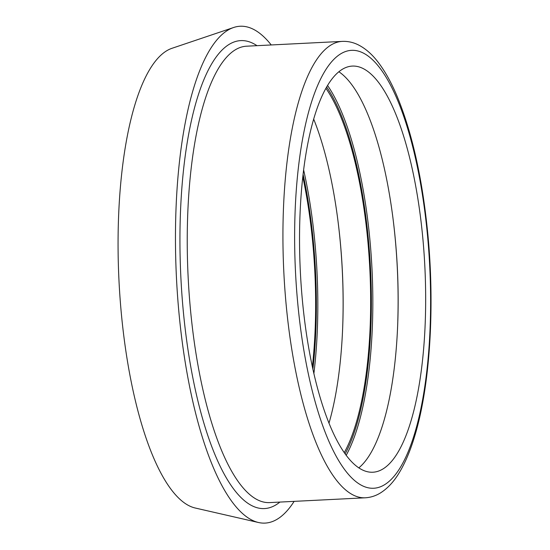 <?xml version="1.0" encoding="UTF-8"?>
<svg xmlns="http://www.w3.org/2000/svg" width="550" height="550" viewBox="0 0 550 550"><rect width="100%" height="100%" fill="white"/><g stroke="black" fill="none" stroke-linecap="round" stroke-linejoin="round"><path stroke-width="0.82" d="M294.126 501.366A248.738 76.209 -92.9 0 1 258.452 522.5A248.738 76.209 -92.9 0 1 176.488 278.486A248.738 76.209 -92.9 0 1 233.626 27.5A248.738 76.209 -92.9 0 1 271.232 44.956M338.91 71.789A203.328 62.294 -92.9 0 1 395.326 239.594A203.328 62.294 -92.9 0 1 358.779 467.899M313.72 119.192A203.328 62.294 -92.9 0 1 340.333 242.357A203.328 62.294 -92.9 0 1 328.969 423.259M325.957 88.371A203.328 62.294 -92.9 0 1 367.826 240.976A203.328 62.294 -92.9 0 1 344.231 452.698M302.837 176.956A203.328 62.294 -92.9 0 1 312.833 243.732A203.328 62.294 -92.9 0 1 312.359 366.871M422.826 238.219A203.328 62.294 -92.9 0 1 372.776 472.23A203.328 62.294 -92.9 0 1 300.376 272.278A203.328 62.294 -92.9 0 1 352.406 66.083A203.328 62.294 -92.9 0 1 422.826 238.219M258.452 522.5L195.14 507.994A231.014 70.778 -92.9 0 1 119.02 281.373A231.014 70.778 -92.9 0 1 172.081 48.269L233.626 27.5M269.548 502.597A228.491 70.001 -92.9 0 1 188.183 277.901A228.491 70.001 -92.9 0 1 246.654 46.193L342.347 41.388A228.491 70.001 87.1 0 0 283.876 273.103A228.491 70.001 87.1 0 0 365.241 497.798L269.548 502.597M256.988 45.671A234.279 71.775 87.1 0 0 180.916 278.266A234.279 71.775 87.1 0 0 279.881 502.081M392.459 214.232A206.8 63.36 -92.9 0 1 395.257 239.126A206.8 63.36 -92.9 0 1 397.801 320.815M346.156 455.366A206.8 63.36 87.1 0 0 369.957 240.391A206.8 63.36 87.1 0 0 327.607 85.525M337.459 216.989A206.8 63.36 -92.9 0 1 340.257 241.883A206.8 63.36 -92.9 0 1 342.808 323.572M313.864 373.656A206.8 63.36 87.1 0 0 314.964 243.148A206.8 63.36 87.1 0 0 303.655 170.046M326.7 87.058A205.645 63.002 -92.9 0 1 368.514 240.625A205.645 63.002 -92.9 0 1 345.104 453.929M303.112 174.488A205.645 63.002 -92.9 0 1 313.521 243.382A205.645 63.002 -92.9 0 1 312.888 369.297M427.536 235.799A219.237 67.169 -92.9 0 1 347.511 473.268A219.237 67.169 -92.9 0 1 312.73 98.395A219.237 67.169 -92.9 0 1 427.536 235.799M365.241 497.798C370.638 497.482 375.705 495.866 380.442 492.944C387.523 488.482 393.717 481.848 399.039 473.041C405.075 463.155 410.293 450.862 414.7 436.15C429.887 386.492 434.906 308.701 427.955 235.386C422.62 179.788 412.397 133.567 397.279 96.704C391.545 82.988 385.268 71.638 378.455 62.645C372.261 54.388 365.413 48.393 357.892 44.667C352.908 42.261 347.724 41.168 342.347 41.388"/></g></svg>
